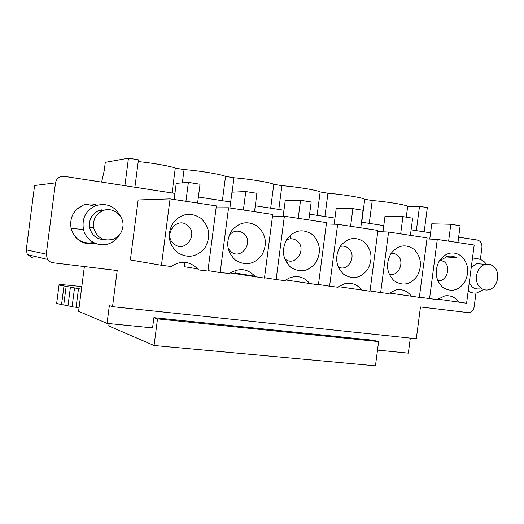 <?xml version="1.0" encoding="UTF-8"?>
<svg xmlns="http://www.w3.org/2000/svg" width="524" height="524" viewBox="0 0 524 524"><rect width="100%" height="100%" fill="white"/><g stroke="black" fill="none" stroke-linecap="round" stroke-linejoin="round"><path stroke-width="0.79" d="M459.162 302.315C455.454 297.239 450.673 295.097 444.811 295.883L437.193 299.584L429.562 298.634L437.285 239.429L474.187 245.029L466.589 303.239L437.75 299.125M429.562 298.634L419.383 297.101M411.595 296.401C407.469 290.918 402.183 288.77 395.738 289.949L388.651 293.545L380.679 292.556L388.572 232.04L427.106 237.883L419.351 297.363L389.293 293.027M380.679 292.556L370.049 290.931M361.907 290.217C357.185 284.178 351.211 282.082 343.993 283.929L337.928 287.237L329.589 286.196L337.646 224.311L377.935 230.422L370.01 291.226L338.674 286.648M329.589 286.196L318.474 284.466M309.953 283.753C304.274 276.855 297.291 274.962 289.006 278.08L284.859 280.635L276.135 279.547L284.375 216.229L326.524 222.628L318.428 284.807L285.75 279.954M276.135 279.547L264.502 277.694M254.919 276.161L235.721 273.096L236.088 270.24M255.574 276.986C248.048 268.583 239.416 267.397 229.669 273.43L220.152 272.585L228.575 207.766L272.729 214.46L264.45 278.093L230.377 272.925M220.152 272.585L207.969 270.574M197.777 268.897L184.173 266.657L184.736 262.308M170.064 198.891L216.366 205.912L207.91 271.059L198.603 269.899C190.507 261.135 181.317 259.989 171.04 266.474L161.451 265.282L130.365 259.93L138.139 199.965L170.064 198.891L161.451 265.282M442.367 287.021C435.306 279.488 434.317 270.712 439.387 260.677C446.094 252.116 453.529 250.655 461.69 256.295C468.587 263.821 469.55 272.519 464.578 282.397C458.035 290.964 450.627 292.51 442.367 287.021M394.022 280.713C386.627 272.997 385.559 264.017 390.825 253.773C397.808 245.036 405.563 243.568 414.098 249.365C421.316 257.081 422.351 265.976 417.189 276.056C410.384 284.794 402.661 286.346 394.022 280.713M343.495 274.124C335.74 266.205 334.6 257.015 340.069 246.555C347.34 237.641 355.442 236.167 364.376 242.121C371.942 250.033 373.049 259.138 367.691 269.428C360.61 278.349 352.541 279.914 343.495 274.124M290.643 267.233C282.508 259.105 281.29 249.699 286.982 239.003C294.553 229.905 303.023 228.425 312.389 234.549C320.321 242.671 321.507 251.985 315.939 262.498C308.557 271.602 300.128 273.181 290.643 267.233M235.309 260.015C226.761 251.671 225.451 242.029 231.379 231.097C239.285 221.809 248.147 220.316 257.965 226.623C266.303 234.962 267.567 244.505 261.771 255.247C254.081 264.548 245.258 266.133 235.309 260.015M177.302 252.45C168.315 243.87 166.907 233.992 173.084 222.811C181.343 213.32 190.631 211.82 200.941 218.312C209.705 226.885 211.061 236.665 205.022 247.649C196.991 257.153 187.756 258.751 177.302 252.45M437.285 239.429L426.975 238.918M388.572 232.04L377.778 231.601M337.646 224.311L326.347 223.99M284.375 216.229L272.519 216.065M228.575 207.766L216.117 207.838M424.171 231.844L427.335 207.609L419.508 206.318L407.672 206.391C407.161 205.028 387.871 201.812 372.236 200.528L364.73 199.29C363.165 197.764 343.286 194.469 327.945 193.238L320.151 191.961C317.786 190.271 297.095 186.845 281.899 185.666L273.783 184.33C270.567 182.476 249.011 178.907 233.979 177.78L225.53 176.392C221.39 174.361 198.91 170.641 184.068 169.573L175.271 168.125C170.726 166.213 152.746 162.997 138.231 161.562M101.623 182.097L104.23 170.555L105.291 162.342L128.452 158.176L124.889 185.686M134.904 187.232L138.454 159.833L128.452 158.176M475.969 293.04L474.168 306.848C473.5 310.28 471.698 312.225 468.777 312.69L420.458 306.959L416.311 338.753L112.522 306.658L109.352 305.531L107.04 323.387L78.587 311.295L84.384 266.578M480.351 259.472L481.936 247.354C482.126 243.385 480.619 240.955 477.416 240.058L458.644 237.162M430.571 232.833L411.124 229.833M383.778 225.615L361.488 222.176M334.954 218.089L309.599 214.172M283.975 210.222L255.286 205.801M230.691 202.002L198.386 197.024M174.944 193.408L64.144 176.319C59.448 176.071 56.559 178.258 55.485 182.883L46.263 254.14L26.259 249.85L27.346 254.599L32.344 257.69M112.522 306.658L117.206 270.528L52.007 262.635L49.433 261.443L47.455 259.393L46.263 254.14M440.867 260.042L447.457 256.393C450.607 255.699 453.588 256.144 456.411 257.716M290.958 234.634L290.414 238.806M287.342 262.386L287.191 263.585M229.787 234.477L229.898 233.619M95.073 243.26C83.296 245.167 75.325 240.359 71.166 228.831C69.345 217.82 73.36 209.934 83.192 205.172C87.822 203.463 92.44 203.469 97.045 205.192M410.312 338.118L408.347 353.156L377.503 350.111M108.828 325.456L108.894 326L154.056 345.506L375.453 365.824L378.61 341.589L372.996 340.22L153.879 317.655L152.55 327.886L107.04 323.387M419.508 206.318L416.338 230.639M174.282 244.151C185.385 253.328 198.956 233.652 187.369 225.313C176.372 215.96 162.506 235.787 174.282 244.151M228.117 248.409L230.914 251.723C241.485 260.651 254.507 241.394 243.47 233.278C238.328 229.898 233.573 230.521 229.204 235.152M284.578 258.587L284.997 258.948C295.084 267.646 307.595 248.782 297.056 240.889C293.617 238.335 290.008 238.112 286.228 240.215M338.15 266.821C348.028 272.762 357.565 255.149 348.303 248.166C345.82 246.208 343.082 245.658 340.089 246.529M389.122 274.065C398.45 277.478 405.452 261.306 397.356 255.136L394.461 253.518L391.218 253.184M437.75 280.648C446.337 282.154 451.505 267.358 444.352 261.81L439.905 259.897M327.945 193.238L324.913 216.536M320.151 191.961L317.105 215.331M361.743 222.215L364.73 199.29M407.672 206.391L406.27 217.159M369.256 223.375L372.236 200.528M281.899 185.666L278.807 209.423M273.783 184.33L270.685 208.172M233.979 177.78L232.112 192.17M225.53 176.392L222.373 200.725M175.271 168.125L172.049 192.963M184.068 169.573L182.345 182.869M55.485 182.883L34.577 185.522L26.259 249.85M87.646 242.926L84.868 243.162M86.873 204.157L92.473 205.742M429.759 239.055L431.75 223.82L450.823 224.265L460.131 225.752L457.937 242.56M448.616 241.145L450.823 224.265M382.965 231.811L384.976 216.412L402.923 216.622L412.643 218.174L410.403 235.348M400.677 233.874L402.923 216.622M334.155 224.213L336.179 208.683L352.881 208.637L363.04 210.262L360.754 227.816M350.589 226.276L352.881 208.637M283.196 216.216L285.226 200.613L300.553 200.292L311.184 201.989L308.846 219.942M298.208 218.331L300.553 200.292M229.918 207.969L231.968 192.177L245.782 191.548L256.911 193.323L254.52 211.703M243.378 210.013L245.782 191.548M174.151 199.506L176.247 183.354L188.378 182.391L200.044 184.252L197.6 203.063M185.922 201.295L188.378 182.391M479.264 288.862C476.552 289.228 474.102 288.495 471.914 286.661L469.209 283.163M493.66 266.539C501.357 272.677 497.374 289.012 487.949 289.929C485.211 290.303 482.735 289.562 480.528 287.709C472.989 281.827 476.434 265.871 485.551 264.365C488.551 263.762 491.257 264.489 493.66 266.539M471.325 266.985L476.879 263.631L482.191 264.083M472.321 259.334L473.395 259.033C477.462 258.181 481.124 259.138 484.386 261.902L486.488 264.207M483.763 289.576L476.617 292.968C473.604 293.355 470.794 292.7 468.187 290.997M446.776 256.57L452.081 257.382M78.607 207.825L78.233 207.982M76.681 238.413L77.035 238.61M102.927 210.635C95.774 214.067 92.683 219.825 93.645 227.901C96.979 237.948 103.621 241.688 113.57 239.121C119.243 236.534 122.38 232.067 122.976 225.726C123.893 215.213 112.483 206.522 102.927 210.635M106.031 209.803L98.774 210.622C91.733 214.002 88.68 219.667 89.637 227.619C91.759 235.348 96.704 239.37 104.479 239.684M120.572 216.55C115.084 206.187 106.758 202.572 95.61 205.69C85.772 210.458 81.731 218.377 83.473 229.44C85.975 241.014 99.259 247.95 109.739 243.391C114.009 241.61 117.311 238.675 119.629 234.601M82.281 205.912L76.904 209.115M75.469 237.136C80.552 242.127 86.519 243.896 93.364 242.435M102.462 210.635L101.669 209.836M154.056 345.506L157.508 318.9L378.61 341.589M81.783 286.648L74.572 285.842C63.26 284.617 58.079 284.355 59.042 285.049L81.449 289.196M56.736 302.885L56.671 303.376L61.544 304.634L63.935 286.13M153.879 317.655L157.508 318.9M61.544 304.634L68.015 305.603M78.489 288.803L76.052 307.608L79.013 308.007M74.513 288.049L72.089 306.763L76.091 307.293M70.386 287.29L67.976 305.911L72.129 306.448M63.718 305.06L66.122 286.517M108.894 326L109.202 323.603M47.455 259.393L27.346 254.599M485.551 264.365L476.879 263.631M473.395 259.033L472.373 258.954M457.066 257.769L445.793 256.898M89.637 227.619L93.645 227.901M71.074 228.444L83.473 229.44M56.671 303.376L59.042 285.049M108.763 325.941L109.071 323.59"/></g></svg>
